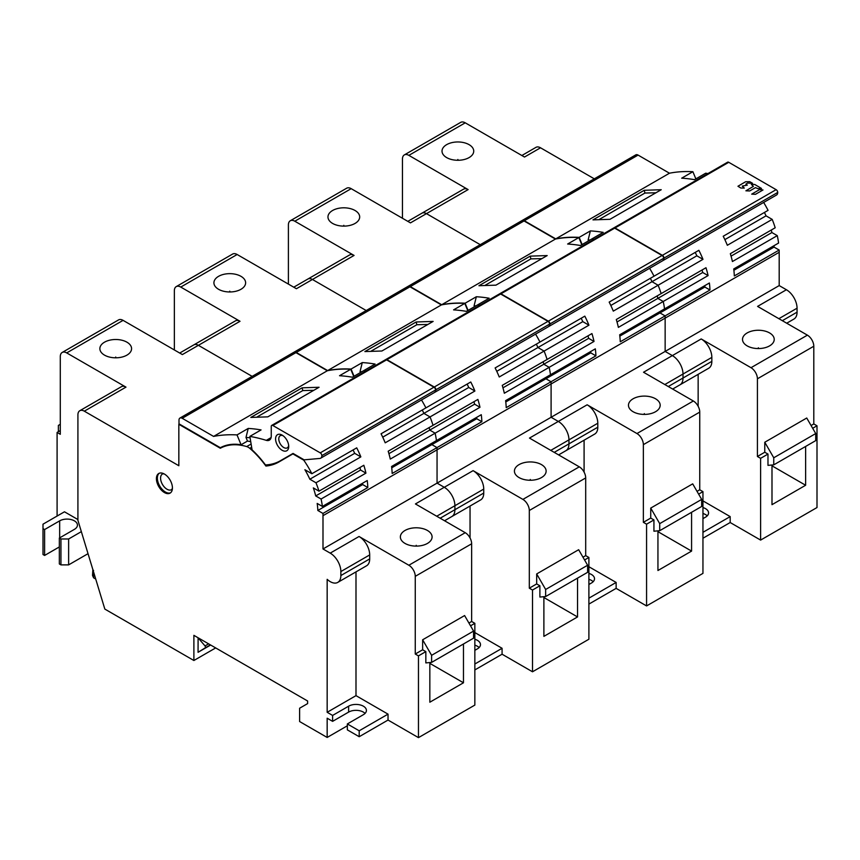 <?xml version="1.0" encoding="UTF-8"?>
<svg xmlns="http://www.w3.org/2000/svg" width="860" height="860" viewBox="0 0 860 860"><rect width="100%" height="100%" fill="white"/><g stroke="black" fill="none" stroke-linecap="round" stroke-linejoin="round"><path stroke-width="1.29" d="M402.448 218.257L402.448 159.068A9.062 5.235 60 0 1 404.329 154.918A9.062 5.235 60 0 1 408.855 155.37L468.119 189.587A9.062 5.235 -120 0 0 463.594 189.135L421.948 213.183A9.062 5.235 60 0 1 426.474 213.635L480.256 244.681L426.474 213.635A9.062 5.235 -120 0 0 421.948 213.183L407.801 221.353M702.986 259.344L696.847 255.796L651.998 281.693L658.136 285.24A67.962 39.237 60 0 1 661.136 293.625A67.962 39.237 -120 0 0 658.136 285.24L702.986 259.344A67.962 39.237 60 0 0 698.868 250.303L654.019 276.2A67.962 39.237 -120 0 0 649.601 268.298A67.962 39.237 60 0 1 654.019 276.2L609.17 302.096A67.962 39.237 -120 0 1 613.288 311.127L658.136 285.24L651.998 281.693A60.705 35.056 -120 0 0 650.375 278.296A60.705 35.056 60 0 1 651.998 281.693L610.815 305.472M657.201 295.894A60.705 35.056 60 0 1 657.857 298.388A60.705 35.056 -120 0 0 657.201 295.894M708.081 275.598L702.706 272.502L657.857 298.388L663.221 301.494L708.081 275.598A67.962 39.237 60 0 0 705.985 267.729L616.287 319.522A67.962 39.237 -120 0 1 618.372 327.38L663.221 301.494A67.962 39.237 60 0 1 664.533 308.901A67.962 39.237 -120 0 0 663.221 301.494L657.857 298.388L617.007 321.973M659.91 311.567A60.705 35.056 60 0 1 659.975 312.933A60.705 35.056 -120 0 0 659.91 311.567M709.962 290.003L704.834 287.036L659.975 312.933L665.113 315.899L709.962 290.003A67.962 39.237 60 0 0 709.382 283.004L619.673 334.798A67.962 39.237 -120 0 1 620.254 341.785L665.113 315.899A67.962 39.237 60 0 1 665.145 318.135A67.962 39.237 -120 0 0 665.113 315.899L659.975 312.933L619.834 336.11M786.707 323.209L793.963 319.028A14.964 8.643 -120 0 0 797.059 312.169L797.059 308.192A15.05 8.697 -120 0 0 786.416 289.745L779.192 285.584L779.192 252.292L665.145 318.135L665.145 351.428L437.052 483.127L322.994 548.97L322.994 515.678A67.962 39.237 60 0 0 322.962 513.431L317.834 510.474A60.705 35.056 60 0 0 317.179 503.433L322.382 506.443A67.962 39.237 60 0 0 321.081 499.026L315.706 495.93A60.705 35.056 60 0 0 313.33 487.899L318.985 491.167A67.962 39.237 60 0 0 315.986 482.772L309.847 479.224A60.705 35.056 60 0 0 304.892 469.71L311.868 473.731A67.962 39.237 60 0 0 303.773 460.186L304.408 459.82M588.896 604.086L616.136 588.369L646.57 605.934L702.953 573.384L702.953 491.63L699.75 489.781L699.75 412.101A9.062 5.235 -120 0 0 693.343 400.996L643.527 372.24L672.359 355.599A15.05 8.697 60 0 1 683.012 374.035A15.05 8.697 -120 0 0 672.359 355.599L665.145 351.428L779.192 285.584M668.274 386.527L683.012 378.024A14.964 8.643 60 0 1 679.905 384.871A14.964 8.643 -120 0 0 683.012 378.024L683.012 374.035L664.823 384.538M702.953 513.485A10.417 6.02 180 0 1 705.512 514.57A10.417 6.02 180 0 1 707.221 515.86M812.678 428.28L817 425.786L817 507.54L760.616 540.091L730.183 522.525L702.953 538.242M702.953 500.885L730.183 516.602L702.953 532.318M702.953 518.634L705.512 517.161A10.417 6.02 0 0 0 708.565 512.904A10.417 6.02 0 0 0 705.512 508.647A10.417 6.02 0 0 0 702.953 507.561M698.148 374.337L698.148 406.275M672.66 389.053L708.737 368.22A14.964 8.643 -120 0 0 711.843 361.372L711.843 357.384A15.05 8.697 -120 0 0 701.201 338.947L751.006 367.704A9.062 5.235 60 0 1 757.413 378.808L757.413 456.488L764.776 452.231L764.776 442.244L773.753 457.789L773.753 464.851L767.98 465.367L767.98 454.08L764.776 452.231M760.616 540.091L760.616 458.337L757.413 456.488M730.183 522.525L730.183 516.602M817 425.786L813.796 423.937L813.796 346.247A9.062 5.235 -120 0 0 807.389 335.153L757.585 306.396L786.416 289.745M769.582 345.881A15.856 9.159 0 0 0 774.226 339.41A15.856 9.159 0 0 0 764.443 330.95A15.856 9.159 0 0 0 747.157 332.938A15.856 9.159 0 0 0 742.513 339.41A15.856 9.159 0 0 0 752.307 347.87A15.856 9.159 0 0 0 769.582 345.881M779.192 252.292A67.962 39.237 -120 0 0 779.16 250.045L774.032 247.089A60.705 35.056 -120 0 0 773.957 245.724M763.648 202.444A67.962 39.237 -120 0 1 768.066 210.356L723.217 236.242A67.962 39.237 -120 0 1 727.334 245.283L772.194 219.386A67.962 39.237 -120 0 1 775.183 227.782L730.333 253.678A67.962 39.237 -120 0 1 732.419 261.537L777.279 235.64A67.962 39.237 -120 0 1 778.579 243.057L733.73 268.954A67.962 39.237 -120 0 1 734.311 275.942L779.16 250.045M704.834 287.036A60.705 35.056 -120 0 0 704.759 285.671M702.706 272.502A60.705 35.056 -120 0 0 702.061 269.997M696.847 255.796A60.705 35.056 -120 0 0 695.224 252.41M588.53 240.854L588.143 239.908A219.741 126.861 60 0 1 589.949 240.037M588.143 239.908L590.379 230.899A226.535 130.784 60 0 1 603.204 232.383L591.992 238.854A226.535 130.784 60 0 1 594.153 239.241M590.379 230.899L579.167 237.371L582.123 244.552M707.877 173.58A226.535 130.784 -120 0 0 705.727 173.193L694.514 179.665A226.535 130.784 -120 0 0 681.679 178.181L692.891 171.71A226.535 130.784 -120 0 0 669.467 173.215L638.077 155.09A4.526 2.612 -120 0 0 635.809 154.864L522.085 220.525A4.526 2.612 60 0 1 524.342 220.751L555.743 238.876L669.467 173.215M555.743 238.876A226.535 130.784 60 0 1 579.167 237.371M644.247 190.286L661.232 189.716L609.976 219.311L592.981 219.88L644.247 190.286L644.946 193.038L599.442 219.311M662.834 260.655L776.569 194.994A5.579 3.225 -120 0 0 777.72 192.436A2.268 1.311 -120 0 0 777.644 191.823A2.268 1.311 -120 0 0 776.118 189.662L728.742 162.303A2.268 1.311 -120 0 0 727.603 162.196L613.879 227.857A2.268 1.311 60 0 1 615.008 227.964L662.393 255.323A2.268 1.311 60 0 1 663.909 257.484A2.268 1.311 60 0 1 663.995 258.097A5.579 3.225 60 0 1 662.834 260.655A5.579 3.225 60 0 1 662.673 260.741M695.858 178.891L692.891 171.71M655.943 192.78L644.946 193.038M594.303 178.837L540.521 147.791A9.062 5.235 -120 0 0 535.995 147.339L521.859 155.51M777.279 235.64L771.904 232.544A60.705 35.056 -120 0 0 771.259 230.05M772.194 219.386L766.045 215.849A60.705 35.056 -120 0 0 764.422 212.452M540.521 147.791L524.503 157.036L465.238 122.819A9.062 5.235 -120 0 0 460.713 122.367L404.329 154.918M469.087 157.595A15.856 9.159 0 0 0 473.731 151.113A15.856 9.159 0 0 0 463.938 142.663A15.856 9.159 0 0 0 446.662 144.641A15.856 9.159 0 0 0 442.019 151.113A15.856 9.159 0 0 0 451.801 159.573A15.856 9.159 0 0 0 469.087 157.595M774.032 247.089L733.881 270.266M771.904 232.544L731.064 256.13M766.045 215.849L724.862 239.618M760.616 458.337L767.98 454.08M771.99 465.013L771.99 504.669L805.626 485.255L805.626 446.447M764.776 442.244L806.745 418.014L815.721 433.558L815.721 440.621L773.753 464.851M773.753 457.789L815.721 433.558M811.077 425.506L813.796 423.937M805.626 485.255L771.99 465.83M758.187 348.558A45.3 3.569 -86.8 0 1 758.37 347.762A45.3 3.569 86.8 0 1 758.563 348.558M457.681 160.272A45.3 3.569 -86.8 0 1 457.875 159.476A45.3 3.569 86.8 0 1 458.058 160.272M759.573 189.598L763.003 189.963L755.488 194.306L751.694 194.145L759.573 189.598M749.694 190.952L745.889 190.802L753.36 186.405L751.361 184.427L754.779 184.492L761.53 188.469L757.993 188.684L755.467 187.62L749.694 190.952M749.769 181.686L752.564 183.298L747.555 183.051L745.867 184.115L747.297 185.126L742.288 186.093L744.287 188.082L740.858 188.018L737.955 186.254L745.599 181.75L749.769 181.686M288.401 284.101L288.401 224.922A9.062 5.235 60 0 1 290.271 220.773A9.062 5.235 60 0 1 294.808 221.213L354.073 255.431A9.062 5.235 -120 0 0 349.547 254.99L307.891 279.027A9.062 5.235 60 0 1 312.427 279.478L366.199 310.524L312.427 279.478A9.062 5.235 -120 0 0 307.891 279.027L293.754 287.197M588.939 325.188L582.8 321.64L537.952 347.537L544.09 351.084A67.962 39.237 60 0 1 547.089 359.469A67.962 39.237 -120 0 0 544.09 351.084L588.939 325.188A67.962 39.237 60 0 0 584.821 316.147L539.962 342.043A67.962 39.237 -120 0 0 535.554 334.142A67.962 39.237 60 0 1 539.962 342.043L495.113 367.94A67.962 39.237 -120 0 1 499.241 376.981L544.09 351.084L537.952 347.537A60.705 35.056 -120 0 0 536.328 344.15A60.705 35.056 60 0 1 537.952 347.537L496.768 371.316M543.154 361.738A60.705 35.056 60 0 1 543.81 364.242A60.705 35.056 -120 0 0 543.154 361.738M594.024 341.442L588.659 338.346L543.81 364.242L549.174 367.338L594.024 341.442A67.962 39.237 60 0 0 591.938 333.572L502.24 385.366A67.962 39.237 -120 0 1 504.325 393.235L549.174 367.338A67.962 39.237 60 0 1 550.475 374.745A67.962 39.237 -120 0 0 549.174 367.338L543.81 364.242L502.96 387.817M545.863 377.411A60.705 35.056 60 0 1 545.928 378.776A60.705 35.056 -120 0 0 545.863 377.411M595.916 355.846L590.777 352.879L545.928 378.776L551.056 381.743L595.916 355.846A67.962 39.237 60 0 0 595.324 348.848L505.626 400.642A67.962 39.237 -120 0 1 506.207 407.64L551.056 381.743A67.962 39.237 60 0 1 551.099 383.979A67.962 39.237 -120 0 0 551.056 381.743L545.928 378.776L505.787 401.953M701.201 338.947L672.359 355.599L665.145 351.428L665.145 318.135L551.099 383.979L551.099 417.272L558.312 421.443A15.05 8.697 60 0 1 568.954 439.879A15.05 8.697 -120 0 0 558.312 421.443L551.099 417.272L551.099 383.979L437.052 449.834L437.052 483.127L444.265 487.287A15.05 8.697 60 0 1 454.908 505.723A15.05 8.697 -120 0 0 444.265 487.287L437.052 483.127L437.052 449.834A67.962 39.237 -120 0 0 437.009 447.587L431.881 444.62A60.705 35.056 -120 0 0 431.817 443.255A60.705 35.056 60 0 1 431.881 444.62L391.741 467.797M554.227 452.371L568.954 443.867A14.964 8.643 60 0 1 565.858 450.715A14.964 8.643 -120 0 0 568.954 443.867L568.954 439.879L550.776 450.382M588.896 579.328A10.417 6.02 180 0 1 591.465 580.414A10.417 6.02 180 0 1 593.163 581.704M588.896 566.729L616.136 582.446L588.896 598.173M588.896 584.478L591.465 583.005A10.417 6.02 0 0 0 594.518 578.748A10.417 6.02 0 0 0 591.465 574.491A10.417 6.02 0 0 0 588.896 573.416M584.091 440.191L584.091 472.129M558.602 454.908L594.69 434.074A14.964 8.643 -120 0 0 597.797 427.216L597.797 423.238A15.05 8.697 -120 0 0 587.143 404.791L636.959 433.548A9.062 5.235 60 0 1 643.366 444.652L643.366 522.332L650.73 518.086L650.73 508.088L659.706 523.633L659.706 530.695L653.933 531.211L653.933 519.934L650.73 518.086M646.57 605.934L646.57 524.181L643.366 522.332M616.136 588.369L616.136 582.446M655.535 411.725A15.856 9.159 0 0 0 660.179 405.254A15.856 9.159 0 0 0 650.396 396.793A15.856 9.159 0 0 0 633.111 398.782A15.856 9.159 0 0 0 628.466 405.254A15.856 9.159 0 0 0 638.26 413.714A15.856 9.159 0 0 0 655.535 411.725M590.777 352.879A60.705 35.056 -120 0 0 590.712 351.514M588.659 338.346A60.705 35.056 -120 0 0 588.004 335.841M582.8 321.64A60.705 35.056 -120 0 0 581.177 318.254M474.483 306.697L474.096 305.752A219.741 126.861 60 0 1 475.902 305.88M474.096 305.752L476.332 296.743A226.535 130.784 60 0 1 489.157 298.226L477.945 304.698A226.535 130.784 60 0 1 480.095 305.096M476.332 296.743L465.12 303.214L468.077 310.395M593.83 239.435A226.535 130.784 -120 0 0 591.68 239.037L580.468 245.508A226.535 130.784 -120 0 0 567.632 244.025L578.845 237.553A226.535 130.784 -120 0 0 555.42 239.069L524.03 220.945A4.526 2.612 -120 0 0 521.762 220.719L408.027 286.38A4.526 2.612 60 0 1 410.295 286.606L441.696 304.73L555.42 239.069M441.696 304.73A226.535 130.784 60 0 1 465.12 303.214M530.19 256.13L547.186 255.571L495.93 285.154L478.934 285.724L530.19 256.13L530.899 258.881L485.384 285.154M548.788 326.499L662.512 260.838A5.579 3.225 -120 0 0 663.673 258.279A2.268 1.311 -120 0 0 663.597 257.667A2.268 1.311 -120 0 0 662.071 255.506L614.685 228.147A2.268 1.311 -120 0 0 613.556 228.04L499.832 293.701A2.268 1.311 60 0 1 500.961 293.808L548.336 321.167A2.268 1.311 60 0 1 549.862 323.328A2.268 1.311 60 0 1 549.938 323.94A5.579 3.225 60 0 1 548.788 326.499A5.579 3.225 60 0 1 548.626 326.585M581.812 244.734L578.845 237.553M541.897 258.623L530.899 258.881M711.843 361.372L683.012 378.024L683.012 374.035L711.843 357.384M468.119 189.587L410.456 222.88L351.192 188.662A9.062 5.235 -120 0 0 346.655 188.211L290.271 220.773M355.029 223.439A15.856 9.159 0 0 0 359.684 216.967A15.856 9.159 0 0 0 349.891 208.507A15.856 9.159 0 0 0 332.605 210.485A15.856 9.159 0 0 0 327.961 216.967A15.856 9.159 0 0 0 337.754 225.417A15.856 9.159 0 0 0 355.029 223.439M646.57 524.181L653.933 519.934M698.621 494.124L702.953 491.63M657.943 530.856L657.943 570.513L691.58 551.099L691.58 512.291M650.73 508.088L692.698 483.858L701.674 499.402L701.674 506.465L659.706 530.695M659.706 523.633L701.674 499.402M697.019 491.35L699.75 489.781M691.58 551.099L657.943 531.673M644.129 414.412A45.3 3.569 -86.8 0 1 644.323 413.606A45.3 3.569 86.8 0 1 644.516 414.412M343.635 226.115A45.3 3.569 -86.8 0 1 343.817 225.32A45.3 3.569 86.8 0 1 344.011 226.115M174.354 349.956L174.354 290.766A9.062 5.235 60 0 1 176.225 286.616A9.062 5.235 60 0 1 180.761 287.068L240.026 321.285A9.062 5.235 -120 0 0 235.489 320.834L193.844 344.881A9.062 5.235 60 0 1 198.38 345.322L252.152 376.368L198.38 345.322A9.062 5.235 -120 0 0 193.844 344.881L179.708 353.041M474.892 391.031L468.754 387.484L423.905 413.38L430.043 416.928A67.962 39.237 60 0 1 433.031 425.313A67.962 39.237 -120 0 0 430.043 416.928L474.892 391.031A67.962 39.237 60 0 0 470.764 381.99L425.915 407.887A67.962 39.237 -120 0 0 421.497 399.986A67.962 39.237 60 0 1 425.915 407.887L381.066 433.784A67.962 39.237 -120 0 1 385.194 442.825L430.043 416.928L423.905 413.38A60.705 35.056 -120 0 0 422.271 409.994A60.705 35.056 60 0 1 423.905 413.38L382.721 437.16M429.108 427.581A60.705 35.056 60 0 1 429.763 430.086A60.705 35.056 -120 0 0 429.108 427.581M479.977 407.285L474.612 404.189L429.763 430.086L435.128 433.182L479.977 407.285A67.962 39.237 60 0 0 477.891 399.427L388.183 451.21A67.962 39.237 -120 0 1 390.279 459.079L435.128 433.182A67.962 39.237 60 0 1 436.428 440.589A67.962 39.237 -120 0 0 435.128 433.182L429.763 430.086L388.913 453.661M481.858 421.69L476.73 418.734L431.881 444.62L437.009 447.587L481.858 421.69A67.962 39.237 60 0 0 481.277 414.703L391.579 466.486A67.962 39.237 -120 0 1 392.16 473.484L437.009 447.587A67.962 39.237 60 0 1 437.052 449.834L322.994 515.678M440.169 518.214L454.908 509.711A14.964 8.643 60 0 1 451.812 516.559A14.964 8.643 -120 0 0 454.908 509.711L454.908 505.723L436.719 516.226M474.849 645.172A10.417 6.02 180 0 1 477.418 646.258A10.417 6.02 180 0 1 479.117 647.558M584.574 559.978L588.896 557.474L588.896 639.227L532.512 671.789L502.079 654.213L474.849 669.929M474.849 632.573L502.079 648.289L474.849 664.017M474.849 650.332L477.418 648.849A10.417 6.02 0 0 0 480.471 644.591A10.417 6.02 0 0 0 477.418 640.345A10.417 6.02 0 0 0 474.849 639.259M470.044 506.035L470.044 537.973M444.555 520.751L480.643 499.918A14.964 8.643 -120 0 0 483.739 493.06L483.739 489.082A15.05 8.697 -120 0 0 473.097 470.646L522.901 499.402A9.062 5.235 60 0 1 529.308 510.496L529.308 588.175L536.683 583.929L536.683 573.942L545.649 589.476L545.649 596.539L539.886 597.055L539.886 585.778L536.683 583.929M532.512 671.789L532.512 590.035L529.308 588.175M502.079 654.213L502.079 648.289M588.896 557.474L585.692 555.625L585.692 477.945A9.062 5.235 -120 0 0 579.285 466.84L529.481 438.084L587.143 404.791M541.488 477.569A15.856 9.159 0 0 0 546.132 471.097A15.856 9.159 0 0 0 536.339 462.637A15.856 9.159 0 0 0 519.064 464.626A15.856 9.159 0 0 0 514.42 471.097A15.856 9.159 0 0 0 524.202 479.558A15.856 9.159 0 0 0 541.488 477.569M476.73 418.734A60.705 35.056 -120 0 0 476.666 417.369M474.612 404.189A60.705 35.056 -120 0 0 473.957 401.695M468.754 387.484A60.705 35.056 -120 0 0 467.13 384.097M360.437 372.541L360.05 371.595A219.741 126.861 60 0 1 361.856 371.724M360.05 371.595L362.275 362.587A226.535 130.784 60 0 1 375.111 364.07L363.898 370.542A226.535 130.784 60 0 1 366.048 370.94M362.275 362.587L351.063 369.058L354.03 376.239M479.783 305.279A226.535 130.784 -120 0 0 477.623 304.881L466.41 311.363A226.535 130.784 -120 0 0 453.585 309.879L464.798 303.397A226.535 130.784 -120 0 0 441.373 304.913L409.973 286.788A4.526 2.612 -120 0 0 407.715 286.563L293.98 352.224A4.526 2.612 60 0 1 296.248 352.45L327.638 370.574L441.373 304.913M327.638 370.574A226.535 130.784 60 0 1 351.063 369.058M416.143 321.984L433.139 321.414L381.872 351.009L364.887 351.568L416.143 321.984L416.842 324.725L371.337 350.998M434.741 392.343L548.465 326.682A5.579 3.225 -120 0 0 549.626 324.123A2.268 1.311 -120 0 0 549.54 323.51A2.268 1.311 -120 0 0 548.024 321.35L500.638 294.002A2.268 1.311 -120 0 0 499.51 293.883L385.774 359.544A2.268 1.311 60 0 1 386.914 359.663L434.289 387.011A2.268 1.311 60 0 1 435.816 389.171A2.268 1.311 60 0 1 435.891 389.784A5.579 3.225 60 0 1 434.741 392.343A5.579 3.225 60 0 1 434.569 392.429M467.754 310.578L464.798 303.397M427.839 324.467L416.842 324.725M597.797 427.216L568.954 443.867L568.954 439.879L597.797 423.238M354.073 255.431L296.41 288.723L237.145 254.506A9.062 5.235 -120 0 0 232.608 254.065L176.225 286.616M240.983 289.283A15.856 9.159 0 0 0 245.627 282.811A15.856 9.159 0 0 0 235.844 274.351A15.856 9.159 0 0 0 218.558 276.339A15.856 9.159 0 0 0 213.914 282.811A15.856 9.159 0 0 0 223.707 291.271A15.856 9.159 0 0 0 240.983 289.283M532.512 590.035L539.886 585.778M543.885 596.7L543.885 636.368L577.533 616.942L577.533 578.135M536.683 573.942L578.651 549.712L587.616 565.246L587.616 572.319L545.649 596.539M545.649 589.476L587.616 565.246M582.972 557.205L585.692 555.625M577.533 616.942L543.885 597.517M530.082 480.256A45.3 3.569 -86.8 0 1 530.276 479.461A45.3 3.569 86.8 0 1 530.459 480.256M229.588 291.959A45.3 3.569 -86.8 0 1 229.77 291.164A45.3 3.569 86.8 0 1 229.964 291.959M347.343 725.797L327.165 737.45L299.613 721.54L299.613 708.221L307.622 703.598L307.622 701.008L193.887 635.346L193.887 660.501L104.834 609.084L77.916 520.343L77.916 414.875A9.062 5.235 60 0 1 79.797 410.725A9.062 5.235 60 0 1 84.323 411.177L178.837 465.733L178.837 424.302L220.31 448.253A81.549 47.085 60 0 1 246.702 446.566A9.062 5.235 60 0 1 249.755 448.318A67.962 39.237 60 0 1 265.912 466.055A90.612 52.32 -120 0 0 278.866 461.992L292.884 453.897L303.773 460.186M340.861 575.555L369.692 558.914A14.964 8.643 -120 0 1 366.596 565.762L337.765 582.403A14.964 8.643 60 0 0 340.861 575.555L340.861 571.567A15.05 8.697 60 0 0 330.219 553.13L322.994 548.97M337.765 582.403A14.964 8.643 60 0 1 327.165 579.328L327.165 712.295L332.605 715.434L332.605 721.357L327.165 718.207L327.165 737.45M156.412 478.687A11.33 6.536 -120 0 0 161.357 490.082A11.33 6.536 -120 0 0 170.087 493.113A11.33 6.536 -120 0 0 172.43 487.932A11.33 6.536 -120 0 0 167.485 476.537A11.33 6.536 -120 0 0 158.756 473.494A11.33 6.536 -120 0 0 156.412 478.687M81.345 531.641L68.628 538.983L60.942 538.983L59.34 538.059L74.401 529.362A10.417 6.02 0 0 0 77.443 525.105A10.417 6.02 0 0 0 71.014 519.548A10.417 6.02 0 0 0 59.662 520.859L44.602 529.545L43 528.62L43 524.181L64.468 511.797L77.916 519.558M240.026 321.285L182.363 354.578L123.087 320.361L66.704 352.912A9.062 5.235 60 0 0 62.178 352.46A9.062 5.235 60 0 0 60.297 356.61L60.297 434.289L57.093 432.44L57.093 516.043M66.704 352.912L125.979 387.129A9.062 5.235 -120 0 0 121.443 386.677L79.797 410.725M215.677 647.924L193.887 660.501M59.34 546.938L44.602 555.442L43 554.517L43 528.62M88.032 553.679L68.628 564.88L60.942 564.88L59.34 563.956L59.34 538.059M365.07 713.402A10.417 6.02 180 0 0 363.361 712.101A10.417 6.02 180 0 0 348.623 712.101L332.605 721.357M470.527 625.822L474.849 623.328L474.849 705.082L418.465 737.633L388.032 720.057L359.2 736.708L347.343 729.861L347.343 723.948L363.361 714.692A10.417 6.02 0 0 0 366.414 710.446A10.417 6.02 0 0 0 363.361 706.189A10.417 6.02 0 0 0 348.623 706.189L332.605 715.434M355.997 571.879L355.997 695.643L327.165 712.295M355.997 695.643L388.032 714.144L359.2 730.785L347.343 723.948M369.692 558.914L369.692 554.926A15.05 8.697 -120 0 0 359.05 536.49L408.855 565.246A9.062 5.235 60 0 1 415.262 576.34L415.262 654.03L422.636 649.773L422.636 639.786L431.602 655.32L431.602 662.393L425.84 662.909L425.84 651.622L422.636 649.773M418.465 737.633L418.465 655.879L415.262 654.03M388.032 720.057L388.032 714.144M474.849 623.328L471.645 621.479L471.645 543.789A9.062 5.235 -120 0 0 465.238 532.695L415.434 503.938L473.097 470.646M427.441 543.423A15.856 9.159 0 0 0 432.085 536.941A15.856 9.159 0 0 0 422.292 528.491A15.856 9.159 0 0 0 405.006 530.469A15.856 9.159 0 0 0 400.362 536.941A15.856 9.159 0 0 0 410.156 545.401A15.856 9.159 0 0 0 427.441 543.423M322.962 513.431L367.811 487.534L362.683 484.578A60.705 35.056 -120 0 0 362.608 483.212M315.986 482.772L360.845 456.875A67.962 39.237 60 0 0 356.717 447.845L311.868 473.731M321.081 499.026L365.93 473.129A67.962 39.237 60 0 0 363.834 465.271L318.985 491.167M367.811 487.534A67.962 39.237 60 0 0 367.231 480.546L322.382 506.443M362.683 484.578L317.834 510.474M365.93 473.129L360.555 470.033L315.706 495.93M360.555 470.033A60.705 35.056 -120 0 0 359.91 467.539M360.845 456.875L354.696 453.338L309.847 479.224M354.696 453.338A60.705 35.056 -120 0 0 353.073 449.941M268.245 464.712L265.912 466.055M220.31 448.253L224.256 445.974M249.851 436.396A226.535 130.784 60 0 1 266.31 440.352A9.062 5.235 -120 0 0 269.384 440.159A9.062 5.235 -120 0 0 271.255 436.009L271.255 426.431A2.268 1.311 60 0 1 271.728 425.388A2.268 1.311 60 0 1 272.856 425.506L320.242 452.865A2.268 1.311 60 0 1 321.769 455.015A2.268 1.311 60 0 1 321.844 455.639A5.579 3.225 60 0 1 320.683 458.187A5.579 3.225 60 0 1 319.866 458.444L304.15 459.842L293.045 453.435L280.414 460.723A90.612 52.32 60 0 1 265.46 464.938A68.413 39.495 -120 0 0 252.087 449.877L249.851 436.396L261.064 429.914A226.535 130.784 60 0 0 248.228 428.43L237.016 434.913L241.079 444.76L247.486 441.062L245.992 437.439A219.741 126.861 60 0 1 250.077 437.783M250.733 441.717A82.001 47.343 -120 0 0 247.486 441.062M245.992 437.439L248.228 428.43M365.726 371.122A226.535 130.784 -120 0 0 363.576 370.735L352.363 377.207A226.535 130.784 -120 0 0 339.539 375.723L350.751 369.252A226.535 130.784 -120 0 0 327.327 370.757L295.926 352.632A4.526 2.612 -120 0 0 293.658 352.406L179.933 418.067A4.526 2.612 60 0 1 182.202 418.293L213.592 436.418L327.327 370.757M213.592 436.418A226.535 130.784 60 0 1 237.016 434.913M302.096 387.828L319.082 387.258L267.825 416.853L250.84 417.423L302.096 387.828L302.795 390.569L257.291 416.842M241.079 444.76A82.001 47.343 -120 0 0 220.343 447.716L178.998 423.84L178.998 420.142A4.526 2.612 60 0 1 179.933 418.067M320.683 458.187L434.418 392.525A5.579 3.225 -120 0 0 435.568 389.978A2.268 1.311 -120 0 0 435.493 389.354A2.268 1.311 -120 0 0 433.967 387.204L386.591 359.846A2.268 1.311 -120 0 0 385.463 359.727L271.728 425.388M288.401 443.964A9.288 5.364 -120 0 0 282.155 435.128A9.288 5.364 -120 0 0 280.123 434.321A9.288 5.364 -120 0 0 275.91 441.449A9.288 5.364 -120 0 0 284.176 451.091A9.288 5.364 -120 0 0 288.723 446.501A9.288 5.364 -120 0 0 288.401 443.964M283.004 435.687A7.02 4.053 -120 0 0 282.22 435.44A7.02 4.053 -120 0 0 280.242 435.697A7.02 4.053 -120 0 0 279.027 440.825A7.02 4.053 -120 0 0 285.284 448.125A7.02 4.053 -120 0 0 287.262 447.866A7.02 4.053 -120 0 0 288.659 445.48M353.707 376.433L350.751 369.252M313.792 390.311L302.795 390.569M483.739 493.06L454.908 509.711L454.908 505.723L483.739 489.082M123.087 320.361A9.062 5.235 -120 0 0 118.562 319.909L62.178 352.46M126.936 355.126A15.856 9.159 0 0 0 131.58 348.655A15.856 9.159 0 0 0 121.787 340.194A15.856 9.159 0 0 0 104.511 342.183A15.856 9.159 0 0 0 99.868 348.655A15.856 9.159 0 0 0 109.65 357.115A15.856 9.159 0 0 0 126.936 355.126M57.093 432.44L60.297 430.591M60.297 424.302L58.372 425.421L58.372 431.709M170.538 492.801A11.33 6.536 60 0 1 157.982 482.03A11.33 6.536 60 0 1 157.767 481.213A11.33 6.536 60 0 1 157.369 478.128A11.33 6.536 60 0 1 159.25 473.258M418.465 655.879L425.84 651.622M429.839 662.544L429.839 702.212L463.475 682.786L463.475 643.989M422.636 639.786L464.604 615.556L473.57 631.089L473.57 638.163L431.602 662.393M431.602 655.32L473.57 631.089M468.926 623.048L471.645 621.479M463.475 682.786L429.839 663.372M359.2 736.708L359.2 730.785M68.628 564.88L68.628 538.983M60.942 564.88L60.942 538.983M44.602 555.442L44.602 529.545M416.036 546.1A45.3 3.569 -86.8 0 1 416.229 545.304A45.3 3.569 86.8 0 1 416.412 546.1M115.53 357.814A45.3 3.569 -86.8 0 1 115.724 357.018A45.3 3.569 86.8 0 1 115.917 357.814M95.718 579.038L93.59 577.802L92.525 575.458L92.858 569.6M93.59 570.406C92.192 569.6 92.192 569.6 93.59 570.406M198.101 637.776L198.058 652.299L210.657 645.021M198.058 637.797L205.035 645.935L208.625 643.85M205.035 645.935A1.817 1.043 60 0 1 205.389 647.161A1.817 1.043 60 0 1 205.035 647.988L198.058 652.299M751.006 367.704L807.389 335.153M813.796 346.247L757.413 378.808M662.393 255.323L776.118 189.662M777.72 192.436L663.995 258.097M728.742 162.303L615.008 227.964M638.077 155.09L524.342 220.751M465.238 122.819L408.855 155.37M782.32 320.683L797.059 312.169M797.059 308.192L778.87 318.684M636.959 433.548L693.343 400.996M699.75 412.101L643.366 444.652M548.336 321.167L662.071 255.506M663.673 258.279L549.938 323.94M614.685 228.147L500.961 293.808M524.03 220.945L410.295 286.606M351.192 188.662L294.808 221.213M522.901 499.402L579.285 466.84M585.692 477.945L529.308 510.496M434.289 387.011L548.024 321.35M549.626 324.123L435.891 389.784M500.638 294.002L386.914 359.663M409.973 286.788L296.248 352.45M237.145 254.506L180.761 287.068M348.623 712.101L348.623 706.189M369.692 554.926L340.861 571.567M408.855 565.246L465.238 532.695M471.645 543.789L415.262 576.34M330.219 553.13L359.05 536.49M249.755 448.318L251.647 447.221M246.702 446.566L251.12 444.018M280.414 460.723L293.045 453.435M271.094 437.6L266.31 440.352M320.242 452.865L433.967 387.204M435.568 389.978L321.844 455.639M386.591 359.846L272.856 425.506M295.926 352.632L182.202 418.293M125.979 387.129L84.323 411.177M163.948 473.806L162.454 473.978A9.062 5.235 -120 0 0 160.885 480.6A9.062 5.235 -120 0 0 161.067 481.245A9.062 5.235 -120 0 0 171.516 489.673L172.408 488.469M59.662 537.876L59.662 520.859M93.59 571.997L93.59 577.802M210.41 644.882L205.035 647.988"/></g></svg>
